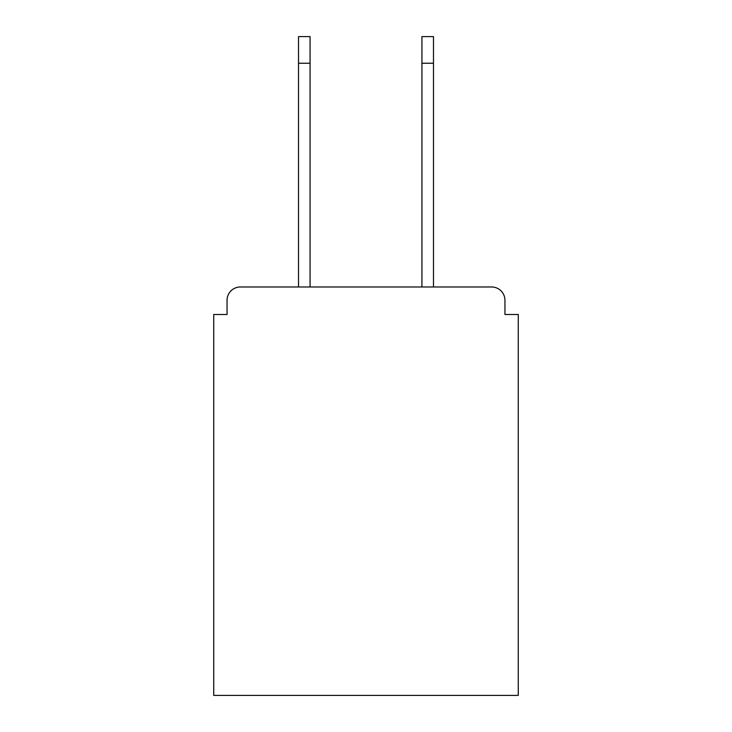<?xml version="1.0" encoding="UTF-8"?>
<svg xmlns="http://www.w3.org/2000/svg" width="732" height="732" viewBox="0 0 732 732"><rect width="100%" height="100%" fill="white"/><g stroke="black" fill="none" stroke-linecap="round" stroke-linejoin="round"><path stroke-width="1.1" d="M504.952 314.504L504.952 300.294L504.952 314.504L518.274 314.504L518.274 695.4L213.726 695.4L213.726 314.504L227.048 314.504L227.048 300.294L227.048 314.504M298.519 63.236L298.519 36.6L310.066 36.6L310.066 63.236L298.519 63.236L298.519 286.981L491.629 286.981L433.481 286.981L433.481 63.236L421.934 63.236L421.934 36.6L433.481 36.6L433.481 63.236M298.519 286.981L240.37 286.981A13.322 13.322 0 0 0 227.048 300.294M504.952 300.294A13.322 13.322 0 0 0 491.629 286.981L433.481 286.981M310.066 286.981L421.934 286.981L310.066 286.981L310.066 63.236M421.934 286.981L421.934 63.236"/></g></svg>
